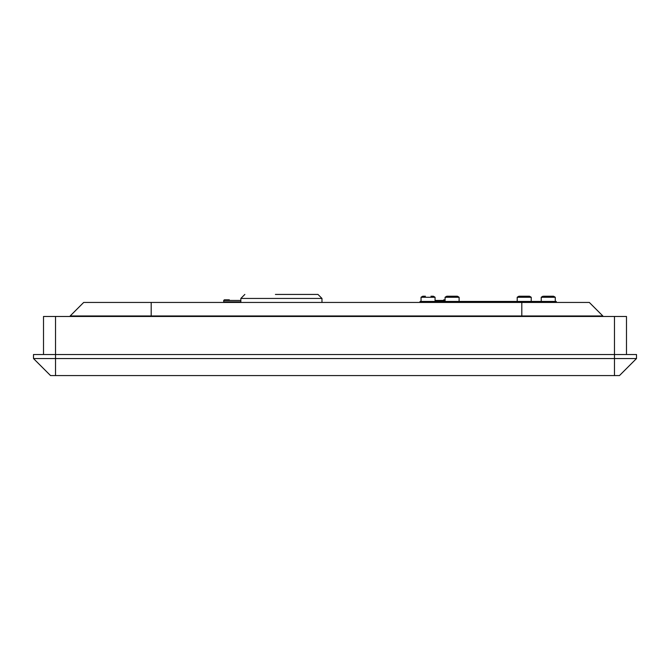 <?xml version="1.0" encoding="UTF-8"?>
<svg xmlns="http://www.w3.org/2000/svg" width="670" height="670" viewBox="0 0 670 670"><rect width="100%" height="100%" fill="white"/><g stroke="black" fill="none" stroke-linecap="round" stroke-linejoin="round"><path stroke-width="1" d="M602.841 315.972L602.841 316.466L602.841 315.972L70.157 315.972L83.683 302.446L589.324 302.446L602.841 315.972L589.324 302.446M70.157 316.466L70.157 315.972M33.5 358.542L636.5 358.542L619.474 375.569L50.526 375.569L33.5 358.542L33.5 354.531L614.465 354.531L614.465 316.466L626.483 316.466L626.483 354.531M43.517 354.531L43.517 316.466L55.535 316.466L55.535 375.569M614.465 316.466L55.535 316.466M275.404 294.432L317.957 294.432L275.404 294.432M224.35 299.842L229.324 299.842M443.682 299.842L445.081 299.842M552.809 296.232L551.82 296.232M614.465 375.569L614.465 354.531L636.5 354.531L636.5 358.542M552.758 302.446L552.758 301.441L423.549 301.441L423.549 302.446M420.04 302.446L420.04 301.441L423.549 301.441M552.758 301.441L556.268 301.441L556.268 302.446M542.985 296.232L542.985 296.232A12.018 12.018 0 0 0 541.243 297.279L555.263 297.279A12.018 12.018 0 0 0 553.52 296.232L543.697 296.232M529.484 296.232L518.948 296.232A12.018 12.018 0 0 0 517.198 297.279L531.226 297.279A12.018 12.018 0 0 0 529.484 296.232L529.484 296.232M457.359 296.232L446.831 296.232A12.018 12.018 0 0 0 445.081 297.279L459.109 297.279A12.018 12.018 0 0 0 457.359 296.232M425.425 296.232L422.787 296.232A12.018 12.018 0 0 0 421.045 297.279L435.065 297.279A12.018 12.018 0 0 0 433.322 296.232L430.961 296.232M521.813 316.466L521.813 302.446M151.194 316.466L151.194 302.446M321.977 302.446L321.977 298.443L240.84 298.443L244.852 294.432M240.84 301.843L223.713 301.843L223.713 300.445L240.84 300.445M435.065 300.445L445.081 300.445M240.84 302.446L240.84 298.443M321.977 298.443L317.974 294.432M223.713 300.445L224.316 299.842L223.713 300.445M223.713 301.843L224.316 302.446L223.713 301.843M555.263 297.279L555.263 301.441M541.243 297.279L541.243 301.441M531.226 297.279L531.226 301.441M517.198 297.279L517.198 301.441M459.109 297.279L459.109 301.441M445.081 297.279L445.081 301.441M435.065 297.279L435.065 301.441M421.045 297.279L421.045 301.441"/></g></svg>
